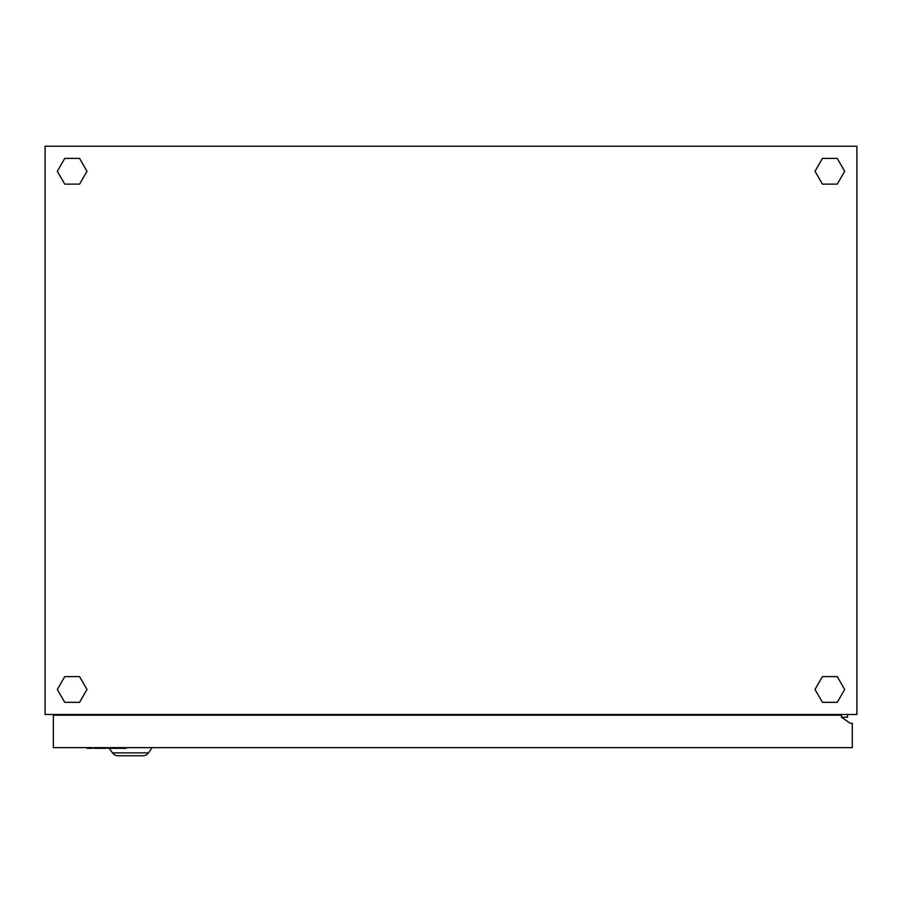 <?xml version="1.0" encoding="UTF-8"?>
<svg xmlns="http://www.w3.org/2000/svg" width="902" height="902" viewBox="0 0 902 902"><rect width="100%" height="100%" fill="white"/><g stroke="black" fill="none" stroke-linecap="round" stroke-linejoin="round"><path stroke-width="1.35" d="M45.1 146.237L45.1 714.497L856.9 714.497L856.9 146.237L45.1 146.237M847.564 714.497L847.564 717.203L841.476 717.203L850.27 723.291L852.3 723.291L852.3 747.645L53.353 747.645L53.353 715.173L841.476 715.173L841.476 717.203L850.27 723.291M821.857 714.497L821.857 715.173M80.143 714.497L80.143 715.173M824.563 715.173L824.563 714.497M837.259 676.613L822.421 676.613L815.002 689.466L822.421 702.32L837.259 702.32L844.678 689.466L837.259 676.613M837.259 184.121L844.678 171.267L837.259 158.414L822.421 158.414L815.002 171.267L822.421 184.121L837.259 184.121M64.741 184.121L79.579 184.121L86.998 171.267L79.579 158.414L64.741 158.414L57.322 171.267L64.741 184.121M64.741 676.613L57.322 689.466L64.741 702.32L79.579 702.32L86.998 689.466L79.579 676.613L64.741 676.613M69.589 714.497L69.589 715.173M69.668 715.173L69.758 714.497M109.3 748.322L112.491 752.877A6.765 6.765 0 0 0 118.027 755.763L142.922 755.763A6.765 6.765 0 0 0 148.458 752.877L152.122 747.645M112.491 752.877A6.765 6.765 0 0 0 118.027 755.763L119.65 755.763L118.027 755.763A6.765 6.765 0 0 1 112.491 752.877L148.458 752.877A6.765 6.765 0 0 1 142.922 755.763A6.765 6.765 0 0 0 148.458 752.877M92.387 747.645L92.387 748.322L87.178 748.322L87.178 747.645M106.109 747.645L106.109 748.322L94.124 748.322L94.124 747.645M119.819 747.645L119.819 748.322L126.246 748.322L126.246 747.645M119.819 748.322L114.791 748.322L114.791 747.645M114.791 748.322L113.054 748.322L113.054 747.645M113.054 748.322L107.845 748.322L107.845 747.645"/></g></svg>
